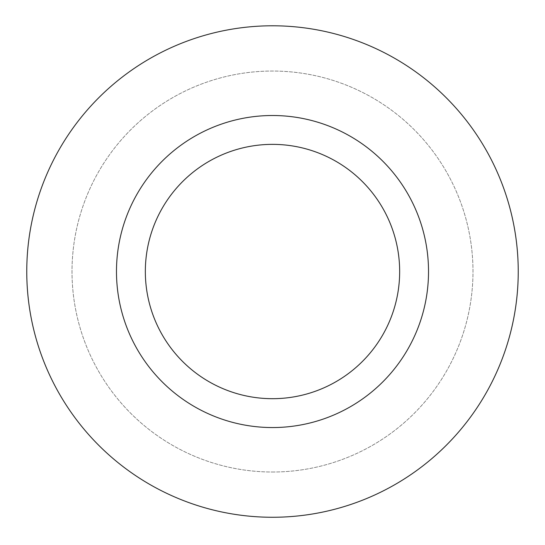 <?xml version="1.0" encoding="UTF-8"?>
<svg xmlns="http://www.w3.org/2000/svg" width="545" height="545" viewBox="0 0 545 545"><rect width="100%" height="100%" fill="white"/><g stroke="black" fill="none" stroke-linecap="round" stroke-linejoin="round"><path stroke-width="0.41" stroke-dasharray="2.73 2.04" d="M272.5 517.266A245.734 245.734 0 0 0 485.316 148.662A245.734 245.734 0 0 0 59.684 148.662A245.734 245.734 0 0 0 272.5 517.266M272.5 472.018A200.492 200.492 0 0 0 446.13 171.287A200.492 200.492 0 0 0 98.87 171.287A200.492 200.492 0 0 0 272.5 472.018A200.492 200.492 0 0 0 446.13 171.287A200.492 200.492 0 0 0 98.87 171.287A200.492 200.492 0 0 0 272.5 472.018M272.5 398.688A127.155 127.155 0 0 0 382.624 207.952A127.155 127.155 0 0 0 162.376 207.952A127.155 127.155 0 0 0 272.5 398.688M272.5 427.553A156.02 156.02 0 0 0 407.619 193.523A156.02 156.02 0 0 0 137.381 193.523A156.02 156.02 0 0 0 272.5 427.553"/><path stroke-width="0.82" d="M272.5 517.266A245.734 245.734 0 0 0 485.316 148.662A245.734 245.734 0 0 0 59.684 148.662A245.734 245.734 0 0 0 272.5 517.266M272.5 398.688A127.155 127.155 0 0 0 382.624 207.952A127.155 127.155 0 0 0 162.376 207.952A127.155 127.155 0 0 0 272.5 398.688M272.5 427.553A156.02 156.02 0 0 0 407.619 193.523A156.02 156.02 0 0 0 137.381 193.523A156.02 156.02 0 0 0 272.5 427.553"/></g></svg>
